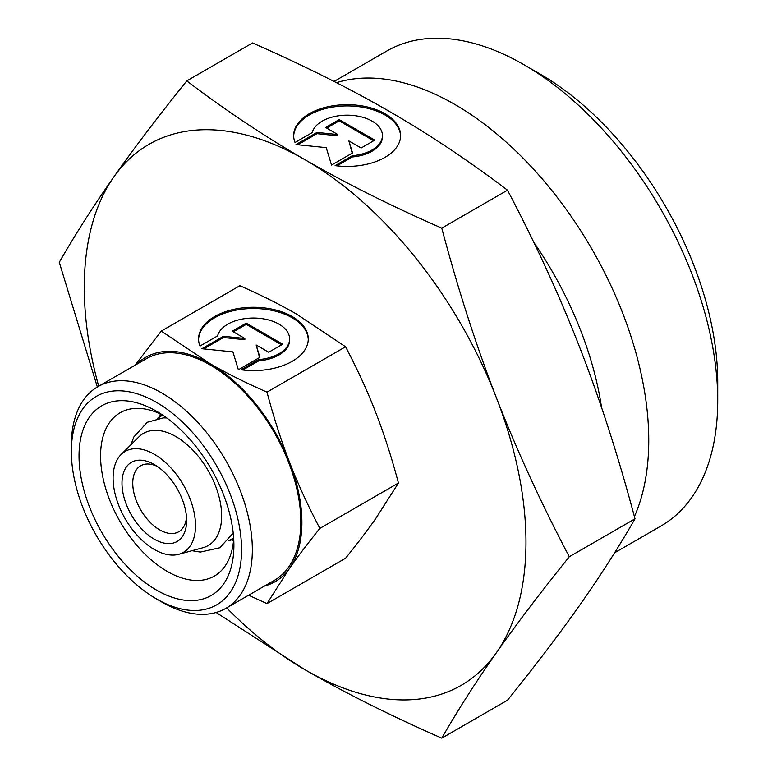 <?xml version="1.0" encoding="UTF-8"?>
<svg xmlns="http://www.w3.org/2000/svg" width="777" height="777" viewBox="0 0 777 777"><rect width="100%" height="100%" fill="white"/><g stroke="black" fill="none" stroke-linecap="round" stroke-linejoin="round"><path stroke-width="1.17" d="M233.634 537.859A70.921 40.948 60 0 1 228.195 540.734M195.522 525.689A58.285 33.654 60 0 1 178.739 554.322A58.285 33.654 60 0 1 135.713 533.624A58.285 33.654 60 0 1 113.092 478.098A58.285 33.654 60 0 1 121.115 454.516A58.285 33.654 60 0 1 167.162 464.092A58.285 33.654 60 0 1 195.522 525.689M121.115 454.516L138.976 436.81A64.763 37.393 60 0 1 190.142 447.455A64.763 37.393 60 0 1 221.649 515.889A64.763 37.393 60 0 1 203.001 547.707L178.739 554.322M233.896 545.347A109.508 63.228 60 0 1 156.459 590.064A109.508 63.228 60 0 1 79.031 455.944A109.508 63.228 60 0 1 156.468 411.227A109.508 63.228 60 0 1 233.896 545.347M233.692 538.782A94.27 54.429 60 0 1 214.374 576.068A94.27 54.429 60 0 1 141.725 550.815A94.27 54.429 60 0 1 100.573 455.944A94.27 54.429 60 0 1 120.095 412.781A94.27 54.429 60 0 1 162.053 414.695M233.527 540.831A94.27 54.429 60 0 1 231.595 539.918M301.894 522.416A129.497 74.767 60 0 1 289.627 568.201C297.814 556.536 307.896 543.269 319.862 528.399C307.896 505.613 297.814 483.634 289.627 462.461A129.497 74.767 60 0 1 301.894 522.416M136.441 364.432A129.497 74.767 60 0 1 210.324 363.811L161.257 331.099L239.85 285.722C261.227 295.124 280.108 304.565 296.513 314.054L345.58 346.765C357.546 369.561 367.618 391.54 375.806 412.704C384.042 433.848 391.589 457.294 398.446 483.032L375.806 518.444C367.618 530.108 357.546 543.376 345.58 558.236L266.987 603.612L289.627 568.201A129.497 74.767 60 0 1 264.413 586.091M98.689 386.227A312.315 180.313 60 0 1 84.285 287.315A312.315 180.313 60 0 1 113.869 176.894A312.315 180.313 60 0 1 305.128 159.809C264.831 136.548 225.388 110.247 186.781 80.905L252.496 42.968C303.312 65.258 348.863 88.034 389.151 111.296C429.448 134.557 468.9 160.858 507.507 190.19C535.965 244.279 560.266 297.29 580.409 349.223C600.553 401.146 618.754 457.672 635.003 518.813C618.754 547.095 600.553 575.563 580.409 604.224C560.266 632.886 535.965 664.879 507.507 700.203L441.783 738.15C458.032 709.867 476.233 681.4 496.386 652.738C516.53 624.077 540.831 592.084 569.288 556.759C540.831 502.661 516.53 449.66 496.386 397.727A312.315 180.313 60 0 1 525.971 542.317A312.315 180.313 60 0 1 496.386 652.738A312.315 180.313 60 0 1 305.128 669.823A312.315 180.313 60 0 1 226.67 607.886M186.781 80.905C158.323 116.239 134.023 148.232 113.869 176.894C93.726 205.555 75.524 234.023 59.275 262.305L97.339 387.014M241.569 549.776A120.357 69.493 60 0 1 156.459 598.912A120.357 69.493 60 0 1 71.358 451.515A120.357 69.493 60 0 1 156.459 402.369A120.357 69.493 60 0 1 241.569 549.776M97.863 386.703A127.972 73.883 60 0 1 196.484 420.988A127.972 73.883 60 0 1 252.34 549.776A127.972 73.883 60 0 1 225.835 608.362L274.31 580.38A127.972 73.883 60 0 0 300.816 521.794A127.972 73.883 60 0 0 244.959 393.007A127.972 73.883 60 0 0 146.338 358.721L97.863 386.703A127.972 73.883 60 0 0 71.358 445.289L71.358 451.515M225.835 608.362A127.972 73.883 60 0 1 161.849 602.029L156.459 598.912M336.47 82.683A274.232 158.323 60 0 1 540.423 176.855A274.232 158.323 60 0 1 648.756 440.326A274.232 158.323 60 0 1 634.411 516.579M334.061 81.459L386.703 51.068A274.232 158.323 60 0 1 523.815 64.646A274.232 158.323 60 0 1 717.725 400.514A274.232 158.323 60 0 1 660.926 526.048L614.578 552.806M717.725 400.514L717.725 381.847A251.379 145.134 60 0 0 539.976 73.98L523.815 64.646M186.499 517.229A38.083 21.989 60 0 1 178.739 531.759A38.083 21.989 60 0 1 149.388 521.561A38.083 21.989 60 0 1 132.76 483.226A38.083 21.989 60 0 1 140.647 465.792A38.083 21.989 60 0 1 157.129 466.336M186.626 520.551A45.707 26.389 60 0 1 154.312 539.209A45.707 26.389 60 0 1 121.989 483.226A45.707 26.389 60 0 1 154.312 464.568A45.707 26.389 60 0 1 186.626 520.551M400.602 136.169A53.477 30.876 0 0 0 359.168 106.711A53.477 30.876 0 0 0 293.677 136.169M295.037 142.492A53.477 30.876 180 0 1 293.667 135.548A53.477 30.876 180 0 1 359.168 105.468A53.477 30.876 180 0 1 400.611 135.548A53.477 30.876 180 0 1 335.12 165.637L352.311 155.711A35.295 20.377 0 0 0 382.051 138.539A35.295 20.377 0 0 0 382.439 135.548A35.295 20.377 0 0 0 349.728 115.229A35.295 20.377 0 0 0 312.228 132.566L295.037 142.492M352.311 155.711L352.311 156.954L336.897 165.851M382.439 135.548L382.439 136.791A35.295 20.377 180 0 1 382.051 139.782A35.295 20.377 180 0 1 352.311 156.954M308.255 339.559A54.846 31.663 0 0 0 265.753 309.324A54.846 31.663 0 0 0 198.582 339.559M199.98 346.056A54.846 31.663 180 0 1 198.572 338.937A54.846 31.663 180 0 1 265.753 308.08A54.846 31.663 180 0 1 308.265 338.937A54.846 31.663 180 0 1 241.084 369.784L258.722 359.605A36.198 20.901 0 0 0 289.229 341.997A36.198 20.901 0 0 0 289.617 338.937A36.198 20.901 0 0 0 256.08 318.094A36.198 20.901 0 0 0 217.609 335.878L199.98 346.056M258.722 359.605L258.722 360.849L242.861 370.007M289.617 338.937L289.617 340.18A36.198 20.901 180 0 1 289.229 343.24A36.198 20.901 180 0 1 258.722 360.849M246.222 323.135L282.682 344.182L268.716 352.243L256.138 344.978L259.906 357.333L238.364 369.765L232.896 351.874L201.913 348.718L223.455 336.286L244.842 338.461L232.265 331.196L246.222 323.135L246.222 324.378L233.343 331.818M244.842 338.461L244.842 339.704L223.455 337.529L203.739 348.912M223.455 336.286L223.455 337.529M259.586 357.517L256.138 344.978M281.604 344.803L246.222 324.378M339.199 119.619L374.747 140.132L361.13 147.999L348.863 140.919L352.544 152.952L331.536 165.083L326.214 147.64L295.998 144.561L316.997 132.43L337.849 134.557L325.592 127.477L339.199 119.619L339.199 120.862L326.67 128.098M337.849 134.557L337.849 135.8L316.997 133.673L297.824 144.745M316.997 132.43L316.997 133.673M352.224 153.137L348.863 140.919M373.669 140.754L339.199 120.862M533.721 242.21A251.379 145.134 60 0 1 601.553 407.498M305.128 159.809A312.315 180.313 60 0 1 496.386 397.727C476.233 345.804 458.032 289.277 441.783 228.137C390.977 205.847 345.425 183.071 305.128 159.809M210.324 363.811A129.497 74.767 60 0 1 289.627 462.461C281.4 441.317 273.854 417.88 266.987 392.142C245.61 382.75 226.719 373.3 210.324 363.811M216.123 612.48L305.128 669.823C345.425 693.084 390.977 715.86 441.783 738.15M569.288 556.759L635.003 518.813M441.783 228.137L507.507 190.19M248.601 595.221L266.987 603.612M161.257 331.099L135.062 365.229M345.58 346.765L266.987 392.142M398.446 483.032L319.862 528.399M160.023 415.948A94.27 54.429 60 0 1 160.198 413.82M157.614 418.473A70.921 40.948 60 0 1 162.82 415.209M166.744 417.958L163.461 417.88L147.3 422.261L133.858 436.936L130.876 444.842M233.217 533.09L219.765 547.775L200.34 552.078L191.997 550.708M228.079 540.87L233.654 539.355M157.43 418.512L161.538 414.442"/></g></svg>
